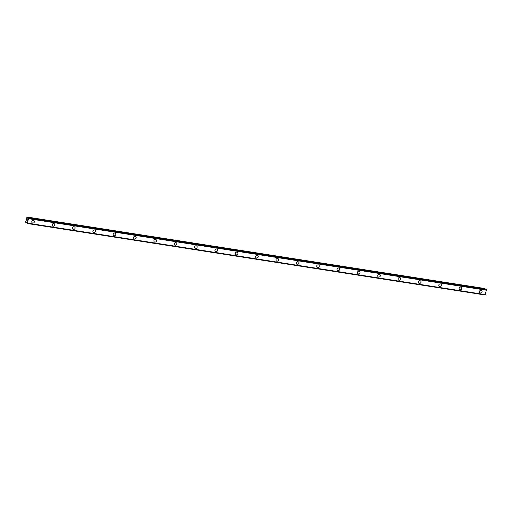 <?xml version="1.0" encoding="UTF-8"?>
<svg xmlns="http://www.w3.org/2000/svg" width="512" height="512" viewBox="0 0 512 512"><rect width="100%" height="100%" fill="white"/><g stroke="black" fill="none" stroke-linecap="round" stroke-linejoin="round"><path stroke-width="0.77" d="M33.901 220.531A1.421 1.261 -55.7 0 1 32.294 222.88A1.421 1.261 -55.7 0 1 33.901 220.531A1.421 1.261 -55.7 0 1 32.294 222.88M54.246 223.706A1.421 1.261 -55.7 0 1 52.646 226.054A1.421 1.261 -55.7 0 1 54.253 223.712A1.421 1.261 -55.7 0 1 52.646 226.061M74.598 226.886A1.421 1.261 -55.7 0 1 72.992 229.235A1.421 1.261 -55.7 0 1 74.598 226.886A1.421 1.261 -55.7 0 1 72.992 229.235M94.944 230.061A1.421 1.261 -55.7 0 1 93.344 232.41A1.421 1.261 -55.7 0 1 94.95 230.067A1.421 1.261 -55.7 0 1 93.344 232.41M115.296 233.242A1.421 1.261 -55.7 0 1 113.69 235.59A1.421 1.261 -55.7 0 1 115.296 233.242A1.421 1.261 -55.7 0 1 113.69 235.59M135.642 236.416A1.421 1.261 -55.7 0 1 134.042 238.765A1.421 1.261 -55.7 0 1 135.648 236.416A1.421 1.261 -55.7 0 1 134.042 238.765M155.994 239.597A1.421 1.261 -55.7 0 1 154.387 241.946A1.421 1.261 -55.7 0 1 155.994 239.597A1.421 1.261 -55.7 0 1 154.387 241.946M176.339 242.771A1.421 1.261 -55.7 0 1 174.739 245.12A1.421 1.261 -55.7 0 1 176.346 242.771A1.421 1.261 -55.7 0 1 174.739 245.12M196.691 245.952A1.421 1.261 -55.7 0 1 195.085 248.301A1.421 1.261 -55.7 0 1 196.691 245.952A1.421 1.261 -55.7 0 1 195.085 248.301M217.037 249.126A1.421 1.261 -55.7 0 1 215.437 251.475A1.421 1.261 -55.7 0 1 217.043 249.126A1.421 1.261 -55.7 0 1 215.437 251.475M237.389 252.307A1.421 1.261 -55.7 0 1 235.782 254.656A1.421 1.261 -55.7 0 1 237.389 252.307A1.421 1.261 -55.7 0 1 235.782 254.656M257.734 255.482A1.421 1.261 -55.7 0 1 256.134 257.83A1.421 1.261 -55.7 0 1 257.734 255.482A1.421 1.261 -55.7 0 1 256.134 257.83M278.086 258.662A1.421 1.261 -55.7 0 1 276.48 261.011A1.421 1.261 -55.7 0 1 278.086 258.662A1.421 1.261 -55.7 0 1 276.48 261.011M298.432 261.837A1.421 1.261 -55.7 0 1 296.826 264.186A1.421 1.261 -55.7 0 1 298.432 261.837A1.421 1.261 -55.7 0 1 296.832 264.186M318.784 265.018A1.421 1.261 -55.7 0 1 317.178 267.366A1.421 1.261 -55.7 0 1 318.784 265.018A1.421 1.261 -55.7 0 1 317.178 267.366M339.13 268.192A1.421 1.261 -55.7 0 1 337.523 270.541A1.421 1.261 -55.7 0 1 339.13 268.192A1.421 1.261 -55.7 0 1 337.53 270.541M359.482 271.373A1.421 1.261 -55.7 0 1 357.875 273.722A1.421 1.261 -55.7 0 1 359.482 271.373A1.421 1.261 -55.7 0 1 357.875 273.722M379.827 274.547A1.421 1.261 -55.7 0 1 378.227 276.896A1.421 1.261 -55.7 0 1 379.827 274.547A1.421 1.261 -55.7 0 1 378.221 276.896M400.179 277.728A1.421 1.261 -55.7 0 1 398.573 280.077A1.421 1.261 -55.7 0 1 400.179 277.728A1.421 1.261 -55.7 0 1 398.573 280.077M420.525 280.902A1.421 1.261 -55.7 0 1 418.918 283.251A1.421 1.261 -55.7 0 1 420.525 280.902A1.421 1.261 -55.7 0 1 418.925 283.251M440.877 284.083A1.421 1.261 -55.7 0 1 439.27 286.432A1.421 1.261 -55.7 0 1 440.877 284.083A1.421 1.261 -55.7 0 1 439.27 286.432M461.222 287.258A1.421 1.261 -55.7 0 1 459.616 289.606A1.421 1.261 -55.7 0 1 461.222 287.258A1.421 1.261 -55.7 0 1 459.622 289.606M481.574 290.438A1.421 1.261 -55.7 0 1 479.968 292.787A1.421 1.261 -55.7 0 1 481.574 290.438A1.421 1.261 -55.7 0 1 479.968 292.787M485.171 289.229L484.819 288.525L26.976 217.03L27.392 218.163L28.205 217.869L28.55 218.688L27.117 223.475L26.726 222.362L25.901 222.643L25.6 222.138L26.976 217.03M484.973 294.97L27.123 223.475L484.96 294.97L486.4 290.202L486.061 289.37L28.218 217.875M27.411 219.795L27.302 220.25L27.411 219.795M27.104 219.584L26.989 220.038L27.104 219.584M27.098 219.507L27.322 220.262M27.13 220.608L26.81 220.653L27.168 220.896M27.437 223.142L485.28 294.637L27.437 223.142M486.4 290.189L28.55 218.688L486.4 290.202M27.462 223.123L485.312 294.624L27.469 223.117M485.075 288.698L27.232 217.203M485.114 288.787L27.27 217.293M27.962 218.202L27.366 218.106M27.859 218.234L27.392 218.163M486.298 289.536L28.454 218.035M486.317 289.645L28.474 218.15M486.381 290.144L28.538 218.643M485.024 294.912L27.181 223.418M26.822 222.758L25.965 222.624M26.835 222.784L25.933 222.643L26.835 222.79M486.048 289.37L28.205 217.869"/></g></svg>

